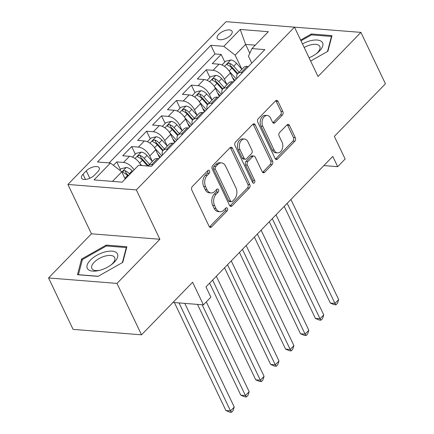 <?xml version="1.0" encoding="UTF-8"?>
<svg xmlns="http://www.w3.org/2000/svg" width="434" height="434" viewBox="0 0 434 434"><rect width="100%" height="100%" fill="white"/><g stroke="black" fill="none" stroke-linecap="round" stroke-linejoin="round"><path stroke-width="0.65" d="M209.568 170.882A1.769 1.221 94.6 0 0 208.683 170.177A1.769 1.221 94.6 0 0 207.864 170.524L192.305 186.539A2.523 1.747 94.6 0 0 191.806 190.059L209.139 226.402A2.523 1.747 94.6 0 0 210.403 227.411A2.523 1.747 94.6 0 0 211.564 226.911L227.123 210.902A1.769 1.221 94.6 0 0 227.476 208.434A1.769 1.221 94.6 0 0 226.591 207.729A1.769 1.221 94.6 0 0 225.778 208.076L223.765 210.148A8.078 5.588 94.6 0 1 220.038 211.738A8.078 5.588 94.6 0 1 215.996 208.51L214.553 205.483A8.078 5.588 94.6 0 1 216.154 194.199L218.172 192.126A1.769 1.221 94.6 0 0 218.519 189.658A1.769 1.221 94.6 0 0 217.635 188.953A1.769 1.221 94.6 0 0 216.821 189.3L214.808 191.372A8.078 5.588 94.6 0 1 211.087 192.962A8.078 5.588 94.6 0 1 207.04 189.734L205.597 186.707A8.078 5.588 94.6 0 1 207.202 175.423L209.215 173.35A1.769 1.221 94.6 0 0 209.568 170.882M211.087 192.962L209.237 192.815A8.078 5.588 94.6 0 1 205.19 189.587L203.747 186.56A8.078 5.588 94.6 0 1 205.353 175.276L207.365 173.204A1.769 1.221 94.6 0 0 207.718 170.736A1.769 1.221 94.6 0 0 207.696 170.698M209.508 226.949A2.523 1.747 94.6 0 0 209.714 226.765L225.273 210.756A1.769 1.221 94.6 0 0 225.626 208.287A1.769 1.221 94.6 0 0 225.609 208.249M220.038 211.738L218.188 211.586A8.078 5.588 94.6 0 1 214.146 208.363L212.703 205.331A8.078 5.588 94.6 0 1 214.309 194.052L216.322 191.98A1.769 1.221 94.6 0 0 216.669 189.512A1.769 1.221 94.6 0 0 216.653 189.474M218.731 34.351A8.224 3.808 -25.5 0 0 217.222 38.366A8.224 3.808 -25.5 0 0 222.913 39.456A8.224 3.808 -25.5 0 0 230.568 35.295A8.224 3.808 -25.5 0 0 232.076 31.281A8.224 3.808 -25.5 0 0 226.391 30.19A8.224 3.808 -25.5 0 0 218.731 34.351M282.344 115.091A2.523 1.747 94.6 0 0 282.849 111.565L277.982 101.372A2.523 1.747 94.6 0 0 276.718 100.362A2.523 1.747 94.6 0 0 275.557 100.862L258.279 118.645A2.523 1.747 94.6 0 0 257.774 122.171L275.107 158.508A2.523 1.747 94.6 0 0 276.371 159.517A2.523 1.747 94.6 0 0 277.538 159.018L294.816 141.234A2.523 1.747 94.6 0 0 295.315 137.708L289.44 125.393A2.523 1.747 94.6 0 0 288.181 124.39A2.523 1.747 94.6 0 0 287.015 124.883L279.621 132.495A2.523 1.747 94.6 0 0 279.116 136.021L282.029 142.13A6.749 4.671 94.6 0 1 282.105 149.345A6.749 4.671 94.6 0 1 277.576 152.887A6.749 4.671 94.6 0 1 274.196 150.191L262.787 126.267A6.749 4.671 94.6 0 1 262.711 119.052A6.749 4.671 94.6 0 1 267.241 115.509A6.749 4.671 94.6 0 1 270.621 118.205L272.525 122.193A2.523 1.747 94.6 0 0 273.789 123.202A2.523 1.747 94.6 0 0 274.95 122.703L282.344 115.091L280.494 114.945A2.523 1.747 94.6 0 0 280.999 111.419L276.132 101.225A2.523 1.747 94.6 0 0 275.764 100.672M116.996 283.407L159.886 239.27L91.449 233.812L48.559 277.95L116.996 283.407L141.522 334.826L192.62 282.241L203.41 304.869L210.87 297.192L205.966 286.907L332.769 156.403L337.679 166.683L345.139 159.007L334.343 136.385L385.441 83.795L360.914 32.376L292.407 26.989M159.886 239.27L136.341 189.908L294.48 27.158L318.024 76.52L360.914 32.376M232.44 148.244A2.523 1.747 94.6 0 0 231.181 147.234A2.523 1.747 94.6 0 0 230.015 147.728L212.736 165.511A2.523 1.747 94.6 0 0 212.231 169.038L229.564 205.38A2.523 1.747 94.6 0 0 230.828 206.389A2.523 1.747 94.6 0 0 231.995 205.89L249.273 188.106A2.523 1.747 94.6 0 0 249.772 184.58L232.44 148.244L230.595 148.092A2.523 1.747 94.6 0 0 230.221 147.544M235.505 142.075L252.783 124.292A2.523 1.747 94.6 0 1 253.95 123.798A2.523 1.747 94.6 0 1 255.214 124.808L272.547 161.144A2.523 1.747 94.6 0 1 272.042 164.67L264.648 172.282A2.523 1.747 94.6 0 1 263.487 172.781A2.523 1.747 94.6 0 1 262.223 171.772L255.192 157.032A2.523 1.747 94.6 0 0 253.928 156.023A2.523 1.747 94.6 0 0 252.767 156.522L247.857 161.567A2.523 1.747 94.6 0 0 247.358 165.094L254.677 180.441A1.769 1.221 94.6 0 1 254.698 182.329A1.769 1.221 94.6 0 1 253.51 183.256A1.769 1.221 94.6 0 1 252.626 182.551L235.006 145.602A2.523 1.747 94.6 0 1 235.505 142.075M141.522 334.826L73.086 329.373L48.559 277.95M224.828 62.062L221.194 54.44L212.242 63.652L218.996 64.189L213.029 70.33A10.286 5.696 44.2 0 1 224.351 79.145L226.977 84.652L221.628 78.69L218.79 81.603A6.814 3.77 -135.8 0 0 214.58 78.625L213.609 78.587L212.378 79.319L212.172 79.932L212.79 80.469A6.814 3.77 44.2 0 1 217 83.447L222.392 89.458M209.91 77.415L206.275 69.793L197.324 79.004L204.078 79.541L198.11 85.682A10.286 5.696 44.2 0 1 209.432 94.498L212.058 100.01L206.709 94.042L203.871 96.961A6.814 3.77 -135.8 0 0 199.662 93.977L198.691 93.945L197.459 94.672L197.253 95.285L197.871 95.822A6.814 3.77 44.2 0 1 202.081 98.8L207.474 104.811M194.991 92.767L191.356 85.145L182.405 94.357L189.159 94.894L183.191 101.035A10.286 5.696 44.2 0 1 194.513 109.856L197.139 115.363L191.79 109.395L188.958 112.314A6.814 3.77 -135.8 0 0 184.743 109.335L183.772 109.297L182.54 110.024L182.334 110.637L182.953 111.175A6.814 3.77 44.2 0 1 187.168 114.153L192.555 120.169M180.072 108.12L176.437 100.498L167.486 109.71L174.24 110.247L168.273 116.393A10.286 5.696 44.2 0 1 179.595 125.209L182.22 130.715L176.871 124.748L174.039 127.667A6.814 3.77 -135.8 0 0 169.824 124.688L168.853 124.65L167.622 125.377L167.416 125.99L168.034 126.527A6.814 3.77 44.2 0 1 172.249 129.511L177.636 135.522M165.153 123.473L161.519 115.851L152.567 125.063L159.321 125.605L153.354 131.746A10.286 5.696 44.2 0 1 164.676 140.562L167.302 146.068L161.953 140.101L159.121 143.019A6.814 3.77 -135.8 0 0 154.905 140.041L153.934 140.003L152.703 140.73L152.497 141.343L153.115 141.885A6.814 3.77 44.2 0 1 157.33 144.864L162.717 150.875M150.235 138.826L146.6 131.204L137.649 140.421L144.403 140.958L138.435 147.099A10.286 5.696 44.2 0 1 149.757 155.914L152.383 161.421L147.034 155.459L144.202 158.372A6.814 3.77 -135.8 0 0 139.987 155.394L139.016 155.356L137.784 156.088L137.578 156.696L138.196 157.238A6.814 3.77 44.2 0 1 142.412 160.217L147.587 165.989M135.321 154.184L131.681 146.562L122.73 155.773L129.484 156.311A10.286 5.696 44.2 0 1 140.806 165.126L140.963 165.457M218.996 64.189A10.286 5.696 -135.8 0 1 230.318 73.004L234.214 81.18M204.078 79.541A10.286 5.696 -135.8 0 1 215.4 88.357L219.3 96.532M189.159 94.894A10.286 5.696 -135.8 0 1 200.481 103.715L204.381 111.885M174.24 110.247A10.286 5.696 -135.8 0 1 185.562 119.068L189.463 127.238M159.321 125.605A10.286 5.696 -135.8 0 1 170.643 134.421L174.544 142.596M144.403 140.958A10.286 5.696 -135.8 0 1 155.725 149.773L159.625 157.949M94.476 175.152L97.758 171.772A7.969 3.689 -25.5 0 0 99.218 167.887A7.969 3.689 -25.5 0 0 93.706 166.83A7.969 3.689 -25.5 0 0 86.29 170.86L83.008 174.24A7.969 3.689 -25.5 0 0 81.549 178.124A7.969 3.689 -25.5 0 0 87.06 179.182A7.969 3.689 -25.5 0 0 94.476 175.152M136.341 189.908L67.905 184.45L226.043 21.7L294.48 27.158M221.194 54.44L214.998 53.946L210.875 45.304L97.498 161.99L110.442 163.027L121.77 171.842L125.193 179.025M210.875 45.304L223.825 46.34L240.235 29.447L268.353 31.693L251.942 48.581L264.886 49.612L151.509 166.298L138.56 165.267L122.149 182.155L94.032 179.915L110.442 163.027M147.951 166.016A10.286 5.696 44.2 0 1 148.178 165.755L154.146 159.614A10.286 5.696 44.2 0 1 157.596 158.551L158.931 158.66M148.178 165.755A10.286 5.696 44.2 0 1 151.629 164.692L152.963 164.801M248.443 66.538L247.109 66.429A10.286 5.696 -135.8 0 0 243.658 67.492L237.691 73.634A10.286 5.696 44.2 0 1 241.141 72.57L242.476 72.679M233.525 81.89L232.19 81.782A10.286 5.696 -135.8 0 0 228.74 82.845L222.772 88.986A10.286 5.696 44.2 0 1 226.222 87.923L227.557 88.031M218.606 97.243L217.271 97.14A10.286 5.696 -135.8 0 0 213.821 98.198L207.853 104.339A10.286 5.696 44.2 0 1 211.304 103.281L212.638 103.384M203.687 112.596L202.352 112.493A10.286 5.696 -135.8 0 0 198.902 113.551L192.935 119.692A10.286 5.696 44.2 0 1 196.385 118.634L197.72 118.737M188.768 127.949L187.434 127.846A10.286 5.696 -135.8 0 0 183.983 128.903L178.016 135.045A10.286 5.696 44.2 0 1 181.466 133.987L182.801 134.095M173.85 143.307L172.515 143.198A10.286 5.696 -135.8 0 0 169.065 144.262L163.097 150.403A10.286 5.696 44.2 0 1 166.547 149.339L167.882 149.448M120.402 169.537L116.762 161.915L123.516 162.452A10.286 5.696 44.2 0 1 134.079 169.884M131.681 146.562L138.435 147.099M146.6 131.204L153.354 131.746M161.519 115.851L168.273 116.393M176.437 100.498L183.191 101.035M191.356 85.145L198.11 85.682M206.275 69.793L213.029 70.33M214.998 53.946L109.113 162.918M116.762 161.915L113.426 165.349M249.81 53.257L245.59 44.409L235.147 55.156L241.895 69.299L236.546 63.337L233.709 66.25A6.814 3.77 -135.8 0 0 229.499 63.272L228.528 63.234L227.297 63.966L227.09 64.574L227.709 65.116A6.814 3.77 44.2 0 1 231.919 68.095L237.311 74.105M121.77 171.842L112.493 181.385M91.449 233.812L67.905 184.45M323.851 165.582L337.679 166.683M172.992 302.444L203.41 304.869M255.246 45.179L245.59 44.409L240.235 29.447M251.758 63.125L248.465 56.219L251.942 48.581M162.376 155.117A10.286 5.696 44.2 0 1 163.097 150.403M177.294 139.764A10.286 5.696 44.2 0 1 178.016 135.045M192.213 124.406A10.286 5.696 44.2 0 1 192.935 119.692M207.132 109.053A10.286 5.696 44.2 0 1 207.853 104.339M222.051 93.701A10.286 5.696 44.2 0 1 222.772 88.986M236.969 78.348A10.286 5.696 44.2 0 1 237.691 73.634M235.147 55.156L223.825 46.34M122.784 262.364L126.874 246.729L106.265 245.085L81.559 259.076L77.469 274.717L98.079 276.36L122.784 262.364M310.641 61.037L327.914 51.25L332.005 35.615L311.395 33.971L300.637 40.064M82.178 260.373L81.559 259.076M106.704 246.013L106.265 245.085M311.834 34.899L311.395 33.971M229.939 205.928A2.523 1.747 94.6 0 0 230.145 205.743L247.423 187.96A2.523 1.747 94.6 0 0 247.928 184.434L230.595 148.092M215.693 166.683A1.769 1.221 94.6 0 0 215.345 169.151L230.557 201.045A1.769 1.221 94.6 0 0 231.441 201.756A1.769 1.221 94.6 0 0 232.255 201.403L234.382 199.222A8.078 5.588 94.6 0 0 235.982 187.938L225.582 166.135A8.078 5.588 94.6 0 0 221.541 162.907A8.078 5.588 94.6 0 0 217.819 164.497L215.693 166.683L213.843 166.531A1.769 1.221 94.6 0 0 213.495 169L215.345 169.151M231.441 201.756L229.591 201.604A1.769 1.221 94.6 0 1 228.707 200.899L213.495 169M221.541 162.907L219.691 162.761A8.078 5.588 94.6 0 0 215.969 164.35L217.819 164.497M213.843 166.531L215.969 164.35M262.592 172.32A2.523 1.747 94.6 0 0 262.798 172.135L270.192 164.524A2.523 1.747 94.6 0 0 270.697 160.998L253.364 124.661A2.523 1.747 94.6 0 0 252.995 124.108M253.928 156.023L252.078 155.877A2.523 1.747 94.6 0 0 250.917 156.376L246.007 161.421A2.523 1.747 94.6 0 0 245.508 164.947L252.827 180.289L254.677 180.441M252.637 182.568A1.769 1.221 94.6 0 0 252.827 180.289M247.901 141.739A6.749 4.671 94.6 0 0 244.516 139.043A6.749 4.671 94.6 0 0 239.991 142.585A6.749 4.671 94.6 0 0 240.062 149.801L244.082 158.231A2.523 1.747 94.6 0 0 245.346 159.24A2.523 1.747 94.6 0 0 246.512 158.741L251.416 153.696A2.523 1.747 94.6 0 0 251.921 150.169L247.901 141.739M244.516 139.043L242.666 138.896A6.749 4.671 94.6 0 0 238.141 142.439A6.749 4.671 94.6 0 0 238.212 149.654L240.062 149.801M245.346 159.24L243.496 159.094A2.523 1.747 94.6 0 1 242.237 158.084L238.212 149.654M272.894 122.741A2.523 1.747 94.6 0 0 273.1 122.556L280.494 114.945M267.241 115.509L265.391 115.357A6.749 4.671 94.6 0 0 260.861 118.905A6.749 4.671 94.6 0 0 260.937 126.12L262.787 126.267M277.576 152.887L275.731 152.741A6.749 4.671 94.6 0 1 272.346 150.045L260.937 126.12M275.476 159.061A2.523 1.747 94.6 0 0 275.688 158.871L292.966 141.088A2.523 1.747 94.6 0 0 293.465 137.562L287.596 125.247A2.523 1.747 94.6 0 0 287.221 124.699M119.713 170.242L121.205 168.707L126.397 167.464A6.814 3.77 44.2 0 1 132.115 170.812L132.625 171.376M174.392 302.552L225.892 410.521L230.514 410.889L234.246 407.049L184.797 303.382M129.788 174.294L129.283 173.725A6.814 3.77 -135.8 0 0 125.073 170.746L124.097 170.708L122.865 171.441L122.659 172.054L123.283 172.591A6.814 3.77 44.2 0 1 127.493 175.569L127.997 176.133M125.073 170.746L126.484 173.708A3.472 1.92 44.2 0 1 127.704 174.756L128.491 175.629M179.02 302.921L230.514 410.889L231.523 412.3L229.673 412.154L225.892 410.521M234.246 407.049L233.015 410.765L231.523 412.3M90.348 260.172A16.709 7.736 -25.5 0 0 98.957 270.518A16.709 7.736 -25.5 0 0 111.809 264.382A16.709 7.736 -25.5 0 0 114.392 262.093A16.709 7.736 -25.5 0 0 112.064 251.15A16.709 7.736 -25.5 0 0 90.348 260.172M111.044 264.957A12.651 5.859 -25.5 0 0 112.363 263.731A12.651 5.859 -25.5 0 0 114.684 257.563A12.651 5.859 -25.5 0 0 105.934 255.881A12.651 5.859 -25.5 0 0 94.162 262.282A12.651 5.859 -25.5 0 0 91.845 268.456A12.651 5.859 -25.5 0 0 99.885 270.279M126.527 248.047L126.299 247.575L122.372 262.597M98.236 276.268L78.435 274.689L82.4 259.537L106.33 245.98L126.299 247.575M309.084 57.776A16.709 7.736 -25.5 0 0 316.939 53.273A16.709 7.736 -25.5 0 0 321.909 41.859A16.709 7.736 -25.5 0 0 302.465 43.905M316.174 53.849A12.651 5.859 -25.5 0 0 319.815 46.449A12.651 5.859 -25.5 0 0 319.305 45.716A12.651 5.859 -25.5 0 0 304.18 47.49M300.99 40.801L311.46 34.866L331.435 36.461L327.502 51.483M331.657 36.933L331.435 36.461M139.857 163.45L141.712 165.517M132.478 157.103L136.124 153.354L141.316 152.112A6.814 3.77 44.2 0 1 147.034 155.459M197.513 304.397L240.81 395.168L245.432 395.537L249.165 391.696L206.318 301.874M149.551 164.34L144.202 158.372M139.987 155.394L141.403 158.356A3.472 1.92 44.2 0 1 142.623 159.403L148.254 165.679M202.141 304.766L245.432 395.537L246.441 396.947L244.592 396.801L240.81 395.168M249.165 391.696L247.933 395.412L246.441 396.947M157.933 154.401L160.396 157.151M154.775 148.097L161.698 155.811M147.397 141.75L151.043 138.001L156.235 136.759A6.814 3.77 44.2 0 1 161.953 140.101M209.622 283.142L255.729 379.815L260.351 380.179L264.084 376.343L216.333 276.236M164.47 148.987L159.121 143.019M154.905 140.041L156.321 142.998A3.472 1.92 44.2 0 1 157.542 144.05L163.173 150.327M212.606 280.071L260.351 380.179L261.36 381.594L259.51 381.443L255.729 379.815M264.084 376.343L262.852 380.059L261.36 381.594M172.851 139.048L175.314 141.799M169.694 132.739L176.616 140.459M162.316 126.397L165.962 122.643L171.153 121.406A6.814 3.77 44.2 0 1 176.871 124.748M224.541 267.789L270.648 364.457L275.27 364.826L279.002 360.99L231.251 260.883M179.388 133.634L174.039 127.667M169.824 124.688L171.24 127.645A3.472 1.92 44.2 0 1 172.461 128.697L178.092 134.974M227.519 264.718L275.27 364.826L276.279 366.242L274.429 366.09L270.648 364.457M279.002 360.99L277.771 364.706L276.279 366.242M187.77 123.69L190.233 126.44M184.613 117.386L191.535 125.106M177.235 111.044L180.88 107.29L186.072 106.053A6.814 3.77 44.2 0 1 191.79 109.395M239.454 252.436L285.567 349.104L290.189 349.473L293.921 345.638L246.17 245.53M194.307 118.281L188.958 112.314M184.743 109.335L186.159 112.292A3.472 1.92 44.2 0 1 187.379 113.345L193.011 119.621M242.438 249.366L290.189 349.473L291.198 350.884L289.348 350.737L285.567 349.104M293.921 345.638L292.69 349.348L291.198 350.884M202.689 108.337L205.152 111.088M199.531 102.033L206.454 109.753M192.153 95.692L195.799 91.937L200.991 90.701A6.814 3.77 44.2 0 1 206.709 94.042M254.373 237.083L300.485 333.751L305.107 334.12L308.84 330.279L261.089 230.172M209.226 102.929L203.871 96.961M199.662 93.977L201.078 96.939A3.472 1.92 44.2 0 1 202.298 97.986L207.929 104.263M257.357 234.013L305.107 334.12L306.116 335.531L304.267 335.384L300.485 333.751M308.84 330.279L307.608 333.996L306.116 335.531M217.608 92.984L220.071 95.735M214.45 86.681L221.373 94.4M207.072 80.333L210.718 76.585L215.91 75.342A6.814 3.77 44.2 0 1 221.628 78.69M269.292 221.731L315.404 318.399L320.026 318.768L323.759 314.927L276.008 214.819M224.145 87.576L218.79 81.603M214.58 78.625L215.996 81.587A3.472 1.92 44.2 0 1 217.217 82.634L222.843 88.91M272.275 218.66L320.026 318.768L321.035 320.178L319.185 320.032L315.404 318.399M323.759 314.927L322.527 318.643L321.035 320.178M232.526 77.632L234.989 80.382M229.369 71.328L236.291 79.042M221.991 64.981L225.637 61.232L230.828 59.99A6.814 3.77 44.2 0 1 236.546 63.337M284.21 206.378L330.323 303.046L334.945 303.415L338.677 299.574L290.926 199.466M239.063 72.223L233.709 66.25M229.499 63.272L230.91 66.234A3.472 1.92 44.2 0 1 232.136 67.281L237.761 73.558M287.194 203.307L334.945 303.415L335.954 304.825L334.104 304.679L330.323 303.046M338.677 299.574L337.446 303.29L335.954 304.825M230.318 73.004L224.351 79.145M215.4 88.357L209.432 94.498M200.481 103.715L194.513 109.856M185.562 119.068L179.595 125.209M170.643 134.421L164.676 140.562M155.725 149.773L149.757 155.914M140.806 165.126L140.518 165.425M157.596 158.551L151.629 164.692M247.109 66.429L241.141 72.57M232.19 81.782L226.222 87.923M217.271 97.14L211.304 103.281M202.352 112.493L196.385 118.634M187.434 127.846L181.466 133.987M172.515 143.198L166.547 149.339M129.484 156.311L123.516 162.452M85.487 179.437L83.008 174.24M89.822 178.26L86.29 170.86M205.353 175.276L207.202 175.423M203.747 186.56L205.597 186.707M205.19 189.587L207.04 189.734M216.322 191.98L218.172 192.126M214.309 194.052L216.154 194.199M212.703 205.331L214.553 205.483M214.146 208.363L215.996 208.51M225.273 210.756L227.123 210.902M209.714 226.765L211.564 226.911M207.365 173.204L209.215 173.35M247.928 184.434L249.772 184.58M247.423 187.96L249.273 188.106M230.145 205.743L231.995 205.89M228.707 200.899L230.557 201.045M253.364 124.661L255.214 124.808M270.697 160.998L272.547 161.144M270.192 164.524L272.042 164.67M262.798 172.135L264.648 172.282M250.917 156.376L252.767 156.522M246.007 161.421L247.857 161.567M245.508 164.947L247.358 165.094M242.237 158.084L244.082 158.231M273.1 122.556L274.95 122.703M272.346 150.045L274.196 150.191M287.596 125.247L289.44 125.393M293.465 137.562L295.315 137.708M292.966 141.088L294.816 141.234M275.688 158.871L277.538 159.018M276.132 101.225L277.982 101.372M280.999 111.419L282.849 111.565M126.267 167.497L121.856 172.032M127.493 175.569L124.846 178.293M132.115 170.812L129.283 173.725M141.186 152.144L135.001 158.508M142.412 160.217L139.618 163.092M156.104 136.791L149.92 143.155M157.33 144.864L154.537 147.739M171.023 121.433L164.839 127.802M172.249 129.511L169.455 132.381M185.942 106.08L179.757 112.444M187.168 114.153L184.374 117.028M200.861 90.728L194.676 97.091M202.081 98.8L199.293 101.675M215.779 75.375L209.595 81.738M217 83.447L214.212 86.323M230.698 60.022L224.514 66.386M231.919 68.095L229.13 70.97"/></g></svg>
